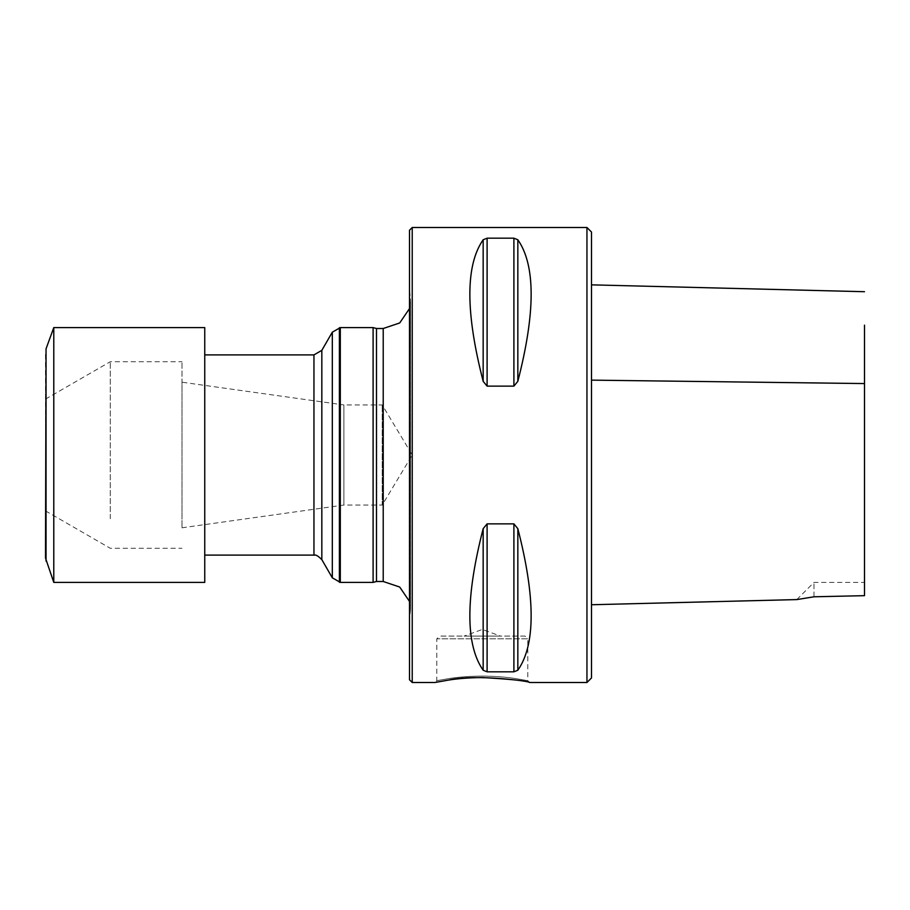 <?xml version="1.0" encoding="UTF-8"?>
<svg xmlns="http://www.w3.org/2000/svg" width="910" height="910" viewBox="0 0 910 910"><rect width="100%" height="100%" fill="white"/><g stroke="black" fill="none" stroke-linecap="round" stroke-linejoin="round"><path stroke-width="0.68" stroke-dasharray="4.55 3.41" d="M591.5 677.95L591.5 232.05M591.5 380.13L591.5 604.74L591.5 380.13M586.95 682.5L586.95 227.5M448.835 680.032L434.98 682.5L436.8 680.68L450.006 678.405C459.777 676.926 470.538 676.164 482.3 676.096C494.096 676.164 504.857 676.938 514.594 678.405L527.8 680.68L514.594 678.405C504.822 676.926 494.062 676.164 482.3 676.096C470.504 676.164 459.743 676.938 450.006 678.405L436.8 680.68L436.8 638.82L527.8 638.82L527.8 680.68L529.62 682.5L527.8 680.68M412.23 227.5L412.23 682.5M483.164 528.676C465.42 597.597 465.42 644.78 483.164 670.238L487.1 671.819L513.9 671.819L517.836 670.238C535.58 644.78 535.58 597.597 517.836 528.676L513.9 523.876L487.1 523.876L483.164 528.676L483.164 670.238M483.164 239.762C465.42 265.219 465.42 312.403 483.164 381.324L487.1 386.124L513.9 386.124L517.836 381.324C535.58 312.403 535.58 265.219 517.836 239.762L513.9 238.181L487.1 238.181L483.164 239.762L483.164 381.324M464.1 636.09L500.5 636.09L464.1 636.09L500.5 636.079L464.1 636.079L482.3 629.458L500.5 636.079M525.07 636.09L439.53 636.09L525.07 636.09L527.8 638.82L436.8 638.82L439.53 636.09M409.5 230.23L409.5 679.77M409.5 288.424L409.5 621.576L409.5 288.424L410.41 298.833L409.5 308.581M376.501 328.51L376.501 581.49M373.1 327.6L373.1 582.4M340.306 327.6L340.306 582.4M204.75 354.9L204.75 555.1L204.75 354.9M813.995 596.789L813.995 582.4L813.995 596.789L796.807 599.588L813.995 596.789L864.5 595.663L864.5 566.202M864.5 383.531L864.5 325.166M864.5 595.663L864.5 582.4L864.5 595.663M204.75 582.4L204.75 327.6M110.258 518.745L110.258 361.725L110.258 518.745M45.5 416.803L45.5 510.885L45.5 416.803M182 518.745L182 361.725L182 518.745M53.781 582.4L53.781 327.6M45.5 558.046L45.5 351.954M182 527.8L343.878 505.05L382.2 505.05L382.2 404.95L382.2 505.05L412.275 455L382.2 404.95L343.878 404.95L343.878 505.05L343.878 404.95L182 382.2L182 527.8L182 382.2M517.836 528.676L517.836 670.238M513.9 523.876L513.9 671.819M487.1 523.876L487.1 671.819M517.836 239.762L517.836 381.324M513.9 238.181L513.9 386.124M487.1 238.181L487.1 386.124M410.41 298.833L410.41 611.167L410.41 298.833M383.212 328.51L383.212 581.49M339.396 327.68L339.396 582.32M332.309 332.196L332.309 577.804M321.833 350.35L321.833 559.65M313.95 354.9L313.95 555.1M46.046 561.163L46.046 348.837M409.5 601.419L410.512 608.79L409.5 621.576M410.512 608.79L410.512 301.21L410.512 608.79M796.807 599.588L813.995 582.4L864.5 582.4M45.5 510.885L110.258 548.275L182 548.275M45.5 399.115L110.258 361.725L182 361.725"/><path stroke-width="1.36" d="M586.95 682.5L586.95 227.5L591.5 232.05L591.5 677.95L586.95 682.5L529.62 682.5C531.815 681.476 475.919 673.753 448.835 680.032M529.62 682.5C526.822 680.862 511.045 679.201 482.3 677.529C469.287 677.711 458.139 678.541 448.835 680.032L434.98 682.5L412.23 682.5L412.23 227.5L409.5 230.23L409.5 679.77L412.23 682.5M483.164 670.238C465.42 644.78 465.42 597.597 483.164 528.676L487.1 523.876L513.9 523.876L517.836 528.676C535.58 597.597 535.58 644.78 517.836 670.238L513.9 671.819L487.1 671.819L483.164 670.238L483.164 528.676M487.1 523.876L487.1 671.819M483.164 381.324C465.42 312.403 465.42 265.219 483.164 239.762L487.1 238.181L513.9 238.181L517.836 239.762C535.58 265.219 535.58 312.403 517.836 381.324L513.9 386.124L487.1 386.124L483.164 381.324L483.164 239.762M409.5 308.581L399.706 322.959L383.212 328.51L376.501 328.51L373.1 327.6L373.1 582.4L376.501 581.49L376.501 328.51M204.75 555.1L313.95 555.1C314.587 555.874 314.962 552.768 321.833 559.65L332.309 577.804L340.306 582.4L340.306 327.6L373.1 327.6M321.833 559.65L321.833 350.35L332.309 332.196L340.306 327.6M321.833 350.35L313.95 354.9L204.75 354.9M813.995 596.789L796.807 599.588L813.995 596.789L864.5 595.663L864.5 325.166M864.5 566.202L864.5 383.531M204.75 542.076L204.75 582.4L53.781 582.4L53.781 327.6L204.75 327.6L204.75 542.076M46.046 561.163L46.046 348.837L45.5 558.046L53.781 582.4M517.836 528.676L517.836 670.238M513.9 523.876L513.9 671.819M517.836 381.324L517.836 239.762M513.9 386.124L513.9 238.181M487.1 386.124L487.1 238.181M376.501 581.49L383.212 581.49L383.212 328.51M339.396 582.32L339.396 327.68M332.309 577.804L332.309 332.196M313.95 555.1L313.95 354.9M591.5 380.13L864.5 383.565M586.95 227.5L412.23 227.5M383.212 581.49L399.706 587.041L409.5 601.419M340.306 582.4L373.1 582.4M591.5 284.853L864.5 291.712M591.5 604.74L796.807 599.588M46.046 348.837L53.781 327.6"/></g></svg>
